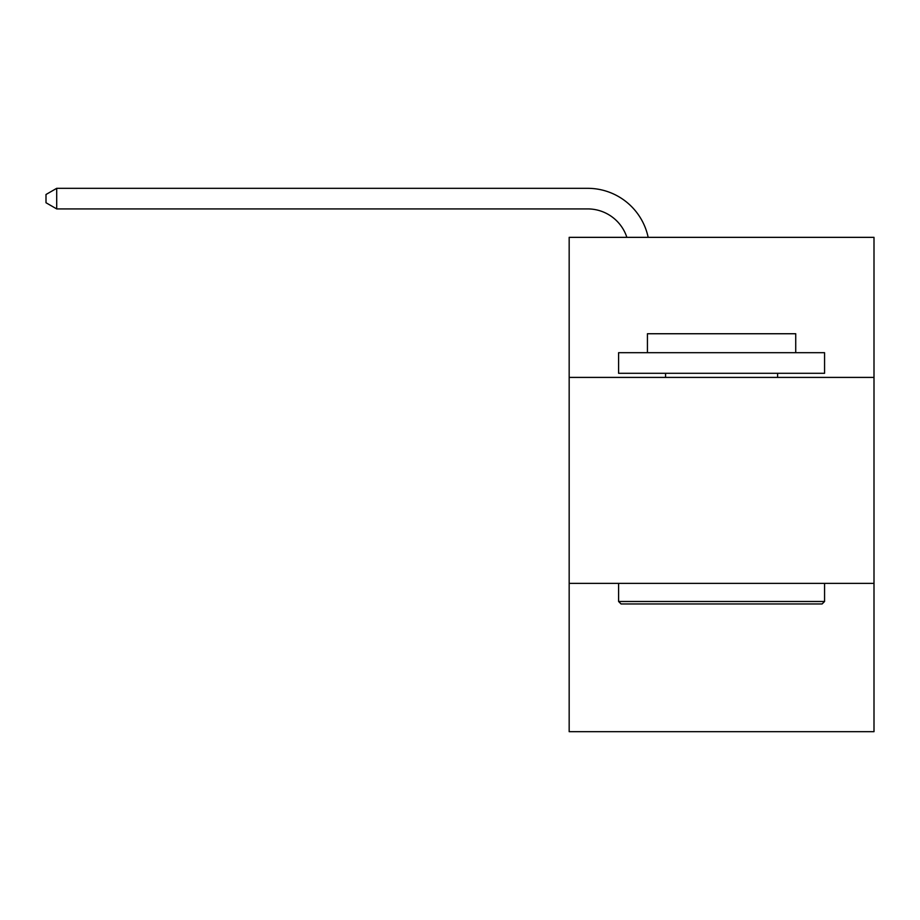 <?xml version="1.0" encoding="UTF-8"?>
<svg xmlns="http://www.w3.org/2000/svg" width="920" height="920" viewBox="0 0 920 920"><rect width="100%" height="100%" fill="white"/><g stroke="black" fill="none" stroke-linecap="round" stroke-linejoin="round"><path stroke-width="1.38" d="M874 377.407L874 237.348L569.169 237.348L569.169 377.407L874 377.407L874 731.676L569.169 731.676L569.169 377.407M874 583.372L569.169 583.372M587.696 208.92A41.193 41.193 -30.7 0 1 626.865 237.348A41.193 41.193 -35.9 0 0 587.696 208.92L56.706 208.92L46 202.745L46 194.499L56.706 188.324L587.696 188.324A61.789 61.789 149.3 0 1 648.163 237.348M621.069 603.969L618.596 601.496L824.561 601.496L822.1 603.969L621.069 603.969M824.561 352.693L824.561 373.29L618.596 373.29L618.596 352.693L824.561 352.693M647.438 352.693L647.438 333.741L795.731 333.741L795.731 352.693M824.561 583.372L824.561 601.496M618.596 583.372L618.596 601.496M777.607 373.29L777.607 377.407M665.562 373.29L665.562 377.407M56.706 188.324L587.696 188.324L56.706 188.324L587.696 188.324L56.706 188.324L587.696 188.324L56.706 188.324L587.696 188.324L56.706 188.324L587.696 188.324L56.706 188.324L587.696 188.324L56.706 188.324L587.696 188.324L56.706 188.324L587.696 188.324L56.706 188.324L587.696 188.324L56.706 188.324L587.696 188.324L56.706 188.324L587.696 188.324L56.706 188.324L587.696 188.324L56.706 188.324L587.696 188.324L56.706 188.324L587.696 188.324L56.706 188.324L56.706 208.92"/></g></svg>
